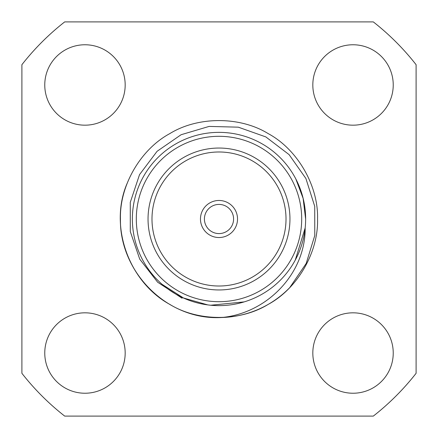 <?xml version="1.0" encoding="UTF-8"?>
<svg xmlns="http://www.w3.org/2000/svg" width="438" height="438" viewBox="0 0 438 438"><rect width="100%" height="100%" fill="white"/><g stroke="black" fill="none" stroke-linecap="round" stroke-linejoin="round"><path stroke-width="0.66" d="M416.1 373.307L416.1 64.693A250.317 250.317 0 0 0 373.307 21.9L64.693 21.9A250.317 250.317 0 0 0 21.9 64.693L21.9 373.307A250.317 250.317 0 0 0 64.693 416.1L373.307 416.1A250.317 250.317 0 0 0 416.1 373.307M312.82 84.972A40.208 40.208 0 0 1 373.132 50.151A40.208 40.208 0 0 1 373.132 119.793A40.208 40.208 0 0 1 312.82 84.972M44.764 84.972A40.208 40.208 0 0 1 105.076 50.151A40.208 40.208 0 0 1 105.076 119.793A40.208 40.208 0 0 1 44.764 84.972M44.764 353.028A40.208 40.208 0 0 1 105.076 318.207A40.208 40.208 0 0 1 105.076 387.849A40.208 40.208 0 0 1 44.764 353.028M312.82 353.028A40.208 40.208 0 0 1 373.132 318.207A40.208 40.208 0 0 1 373.132 387.849A40.208 40.208 0 0 1 312.82 353.028M182.093 298.218L157.653 282.225L139.738 259.159L130.289 231.538L130.278 202.34L139.53 174.642L157.078 151.307L181.108 134.718L209.112 126.412L238.31 127.173L265.844 136.924L289.091 154.619L305.905 178.507L314.725 206.347L314.769 235.534L306.184 263.462L289.742 287.613A98.55 98.55 0 0 1 221.732 317.512C167.612 320.747 119.443 272.305 120.45 219C119.475 185.827 140.51 149.396 169.725 133.656C197.965 116.223 240.035 116.223 268.275 133.656C297.49 149.396 318.525 185.827 317.55 219C318.525 252.173 297.49 288.604 268.275 304.344C240.035 321.777 197.965 321.777 169.725 304.344C140.51 288.604 119.475 252.173 120.45 219C119.475 185.827 140.51 149.396 169.725 133.656C197.965 116.223 240.035 116.223 268.275 133.656C297.49 149.396 318.525 185.827 317.55 219C318.525 252.173 297.49 288.604 268.275 304.344C240.035 321.777 197.965 321.777 169.725 304.344C140.51 288.604 119.475 252.173 120.45 219C119.475 185.827 140.51 149.396 169.725 133.656C197.965 116.223 240.035 116.223 268.275 133.656C297.49 149.396 318.525 185.827 317.55 219C318.525 252.173 297.49 288.604 268.275 304.344C240.035 321.777 197.965 321.777 169.725 304.344C140.51 288.604 119.475 252.173 120.45 219C119.475 185.827 140.51 149.396 169.725 133.656C197.965 116.223 240.035 116.223 268.275 133.656C297.49 149.396 318.525 185.827 317.55 219C318.525 252.173 297.49 288.604 268.275 304.344C240.035 321.777 197.965 321.777 169.725 304.344C128.838 281.941 108.794 226.287 127.02 183.615M305.625 219L303.112 198.348L295.781 178.868M162.148 284.377L183.456 297.982L207.776 304.903L210.722 305.237L244.18 301.897M295.25 260.134L305.166 227.963C305.582 273.695 266.802 313.389 221.732 317.512M289.956 219A70.956 70.956 0 0 0 183.522 157.549A70.956 70.956 0 0 0 183.522 280.451A70.956 70.956 0 0 0 289.956 219M305.636 219A86.636 86.636 0 0 1 175.682 294.029A86.636 86.636 0 0 1 175.682 143.971A86.636 86.636 0 0 1 305.636 219A86.636 86.636 0 0 1 175.682 294.029A86.636 86.636 0 0 1 175.682 143.971A86.636 86.636 0 0 1 305.636 219M237.527 219A18.527 18.527 0 0 0 209.736 202.953A18.527 18.527 0 0 0 209.736 235.047A18.527 18.527 0 0 0 237.527 219M286.014 219A67.014 67.014 0 0 0 185.493 160.965A67.014 67.014 0 0 0 185.493 277.035A67.014 67.014 0 0 0 286.014 219M233.585 219A14.585 14.585 0 0 0 211.707 206.369A14.585 14.585 0 0 0 211.707 231.631A14.585 14.585 0 0 0 233.585 219M301.694 219A82.694 82.694 0 0 0 177.653 147.387A82.694 82.694 0 0 0 177.653 290.613A82.694 82.694 0 0 0 301.694 219"/></g></svg>
